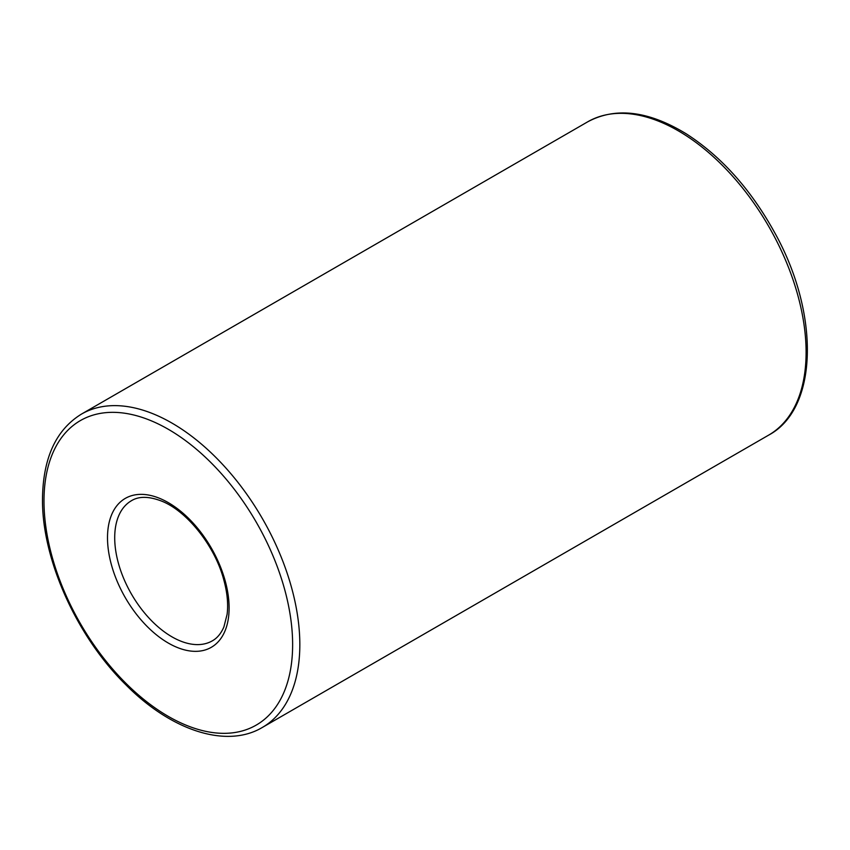 <?xml version="1.0" encoding="UTF-8"?>
<svg xmlns="http://www.w3.org/2000/svg" width="850" height="850" viewBox="0 0 850 850"><rect width="100%" height="100%" fill="white"/><g stroke="black" fill="none" stroke-linecap="round" stroke-linejoin="round"><path stroke-width="1.27" d="M114.707 537.742A80.899 46.708 60 0 1 131.463 500.703C138.901 496.124 148.92 496.251 161.511 501.064C186.363 510.648 214.413 545.148 223.529 578.903C227.226 592.057 228.416 603.872 227.109 614.327L223.911 626.907C221.074 633.463 217.228 638.106 212.362 640.826A80.899 46.708 60 0 1 150.025 619.151A80.899 46.708 60 0 1 114.707 537.742M107.504 537.742A85.988 49.651 60 0 1 198.709 529.592A85.988 49.651 60 0 1 198.709 651.206A85.988 49.651 60 0 1 107.504 537.742M81.462 414.099L587.732 121.805A180.901 104.444 60 0 1 768.634 226.249A180.901 104.444 60 0 1 768.634 435.136L262.363 727.43A180.901 104.444 60 0 0 262.363 518.543A180.901 104.444 60 0 0 81.462 414.099C55.951 429.813 42.968 458.108 42.5 498.993C41.809 559.003 76.713 636.639 125.896 684.813C171.551 731 226.876 748.712 262.363 727.43M43.987 501.075A175.812 101.501 60 0 1 230.467 484.415A175.812 101.501 60 0 1 230.467 733.051A175.812 101.501 60 0 1 43.987 501.075M587.732 121.805C615.74 106.834 648.603 110.861 686.332 133.886C721.204 156.379 750.561 189.114 774.371 232.093C820.165 313.724 818.295 408.818 768.634 435.136"/></g></svg>
